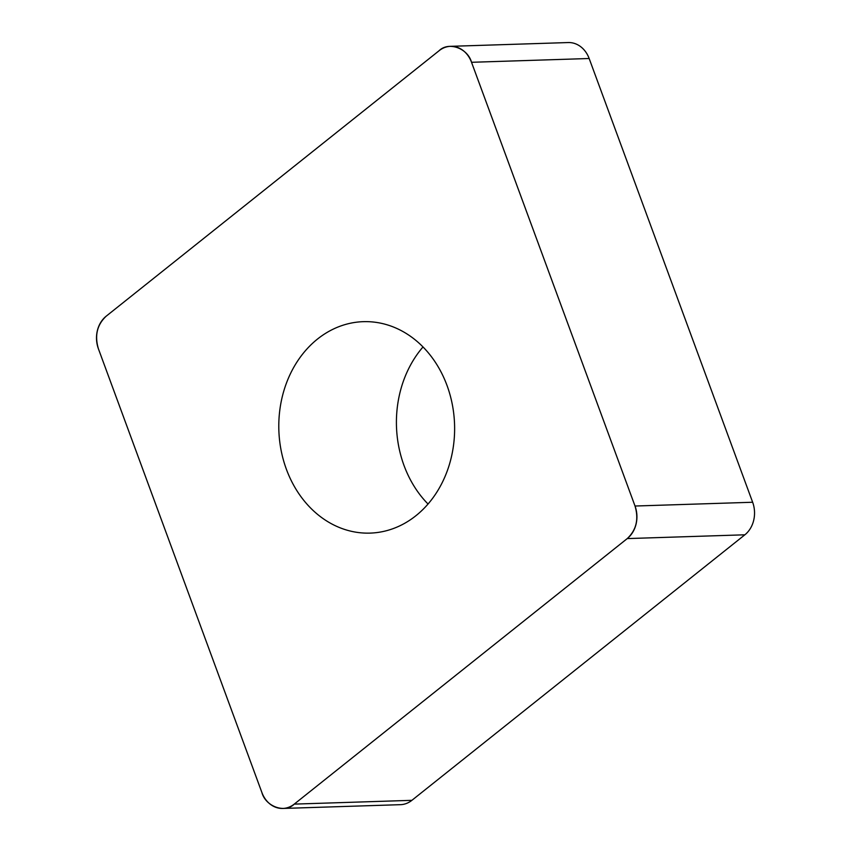 <?xml version="1.0" encoding="UTF-8"?>
<svg xmlns="http://www.w3.org/2000/svg" width="851" height="851" viewBox="0 0 851 851"><rect width="100%" height="100%" fill="white"/><g stroke="black" fill="none" stroke-linecap="round" stroke-linejoin="round"><path stroke-width="1.28" d="M423 346.963A105.769 87.898 -91.8 0 0 428.042 504.037M450.605 46.326L568.223 42.55A26.445 21.977 88.2 0 1 589.158 58.506L752.646 502.25A26.445 21.977 88.2 0 1 744.87 534.8L411.884 800.334A26.445 21.977 88.2 0 1 400.438 804.674L282.809 808.45A26.445 21.977 -91.8 0 0 294.255 804.11L627.24 538.587A26.445 21.977 -91.8 0 0 635.027 506.026L471.528 62.293A26.445 21.977 -91.8 0 0 450.605 46.326A26.445 21.977 -91.8 0 0 439.159 50.666L106.173 316.2A26.445 21.977 -91.8 0 0 98.397 348.75L261.885 792.494A26.445 21.977 -91.8 0 0 282.809 808.45M342.496 528.705A105.769 87.898 -91.8 0 0 370.111 533.109A105.769 87.898 -91.8 0 0 454.562 424.564A105.769 87.898 -91.8 0 0 363.313 321.667A105.769 87.898 -91.8 0 0 279.426 413.458A105.769 87.898 -91.8 0 0 342.496 528.705M627.198 538.63C636.335 530.077 638.931 519.195 635.006 505.962L471.582 62.421C467.805 48.156 448.52 41.242 439.063 50.752L106.226 316.157C97.088 324.699 94.482 335.592 98.418 348.825L261.842 792.366C265.618 806.62 284.894 813.545 294.35 804.035L627.198 538.63M744.87 534.8L627.24 538.587M294.255 804.11L411.884 800.334M589.158 58.506L471.528 62.293M635.027 506.026L752.646 502.25"/></g></svg>
